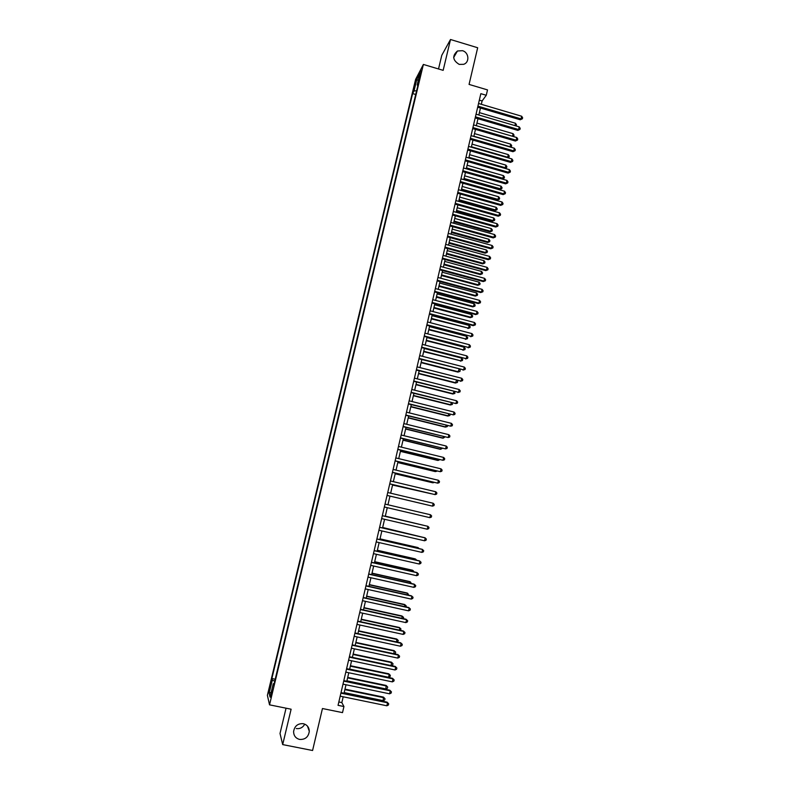 <?xml version="1.0" encoding="UTF-8"?>
<svg xmlns="http://www.w3.org/2000/svg" width="790" height="790" viewBox="0 0 790 790"><rect width="100%" height="100%" fill="white"/><g stroke="black" fill="none" stroke-linecap="round" stroke-linejoin="round"><path stroke-width="1.19" d="M304.772 724.154C302.837 727.56 300.002 729.032 296.25 728.548M303.311 723.699C307.093 724.736 309.088 727.264 309.305 731.283C308.456 737.011 305.216 739.726 299.588 739.42C295.717 738.354 293.722 735.757 293.594 731.629C294.551 726 297.791 723.354 303.311 723.699M462.446 50.688C469.003 52.338 469.862 62.45 463.602 64.326L459.207 64.395C452.621 60.307 452.038 55.833 457.459 50.995L462.446 50.688M271.74 694.37L272.264 689.739L270.802 697.382L271.74 694.37M286.049 708.186L280.016 733.476L282.692 744.595L312.583 750.5L322.448 708.531L342.514 712.62L343.936 706.537L341.833 702.596L343.196 696.78M415.609 79.405L267.385 695.309L269.528 704.838L423.381 64.444L415.609 79.405M423.381 64.444L443.16 70.349L450.507 39.5L441.778 55.31L438.519 68.967M450.507 39.5L477.674 47.746L469.062 84.412L487.519 89.912L486.265 95.274L480.843 93.664L338.051 705.332L343.936 706.537M419.697 75.494L418.947 80.007L420.458 75.336L421.208 70.814L419.697 75.494L420.369 75.692M274.11 683.765L273.251 683.765L273.705 685.473L418.651 82.219L417.169 85.004L417.851 85.557M273.251 683.765L270.052 697.096L269.143 693.264L272.293 680.16L271.869 678.541L412.627 93.576L414.039 90.919L416.824 79.326L420.004 73.243L417.169 85.004M282.692 744.595L291.115 709.213L269.528 704.838M481.327 104.31L482.107 100.962L486.265 95.274M344.015 693.245L346 684.752M346.81 681.257L348.795 672.754M349.605 669.298L351.59 660.776M352.38 657.369L354.374 648.837M355.154 645.46L357.149 636.918M357.929 633.59L359.924 625.028M360.694 621.74L362.689 613.168M363.449 609.919L365.444 601.338M366.195 598.129L368.199 589.538M368.94 586.368L370.945 577.757M371.675 574.626L373.68 566.005M374.401 562.914L376.415 554.294M377.126 551.232L379.141 542.592M379.842 539.58L381.866 530.929M382.558 527.957L384.572 519.287M385.263 516.354L387.278 507.674M387.959 504.78L389.974 496.12M390.655 493.197L392.67 484.596M393.351 481.653L395.346 473.091M396.037 470.129L398.022 461.617M398.723 458.625L400.688 450.172M401.389 447.16L403.354 438.756M404.065 435.715L406.011 427.36M406.722 424.299L408.657 415.994M409.378 412.903L411.304 404.658M412.025 401.537L413.94 393.341M414.671 390.201L416.577 382.054M417.308 378.884L419.194 370.787M419.944 367.607L421.821 359.549M422.571 356.339L424.428 348.341M425.188 345.112L427.044 337.152M427.795 333.894L429.642 325.994M430.402 322.715L432.239 314.864M433.009 311.556L434.826 303.755M435.606 300.427L437.413 292.665M438.193 289.318L439.99 281.605M440.781 278.238L442.558 270.575M443.358 267.178L445.125 259.564M445.925 256.148L447.693 248.583M448.493 245.147L450.241 237.622M451.05 234.166L452.798 226.691M453.608 223.205L455.336 215.779M456.156 212.273L457.874 204.896M458.694 201.371L460.402 194.034M461.232 190.489L462.93 183.201M463.769 179.626L465.458 172.388M466.288 168.793L467.966 161.604M468.816 157.99L470.475 150.841M471.324 147.207L472.983 140.107M473.832 136.443L475.481 129.392M476.34 125.709L477.97 118.698M478.839 114.994L480.458 108.033M479.332 100.142L482.107 100.962M338.831 701.984L341.833 702.596M416.597 90.781L414.039 90.919M415.708 94.484L412.627 93.576M275.197 679.232L271.869 678.541M272.293 680.16L274.752 681.108M418.216 80.649L416.824 79.326M269.143 693.264L271.197 692.307M477.683 107.213L520.264 119.774L521.044 118.885L477.93 106.156M521.657 116.229L522.615 117.7L522.378 118.767L521.044 118.885L521.657 116.229L478.552 103.49M522.378 118.767L520.264 119.774M514.952 125.61L515.485 123.26L479.382 112.634M515.485 123.26L516.443 124.692L516.028 125.926M516.206 125.738L515.574 125.798M475.195 117.888L517.835 130.389L518.615 129.53L475.432 116.861M519.218 126.864L520.185 128.336L519.948 129.402L518.615 129.53L519.218 126.864L476.054 114.185M519.948 129.402L517.835 130.389M472.697 128.572L515.396 141.035L516.176 140.205L472.934 127.575M516.779 137.529L517.756 138.991L517.509 140.057L516.176 140.205L516.779 137.529L473.556 124.899M517.509 140.057L515.396 141.035M470.198 139.297L512.957 151.7L513.727 150.89L470.425 138.319M514.339 148.214L515.317 149.666L515.07 150.732L513.727 150.89L514.339 148.214L471.047 135.633M515.07 150.732L512.957 151.7M467.69 150.041L510.518 162.394L511.278 161.604L467.907 149.093M511.89 158.928L512.868 160.37L512.621 161.436L511.278 161.604L511.89 158.928L468.539 146.397M512.621 161.436L510.518 162.394M512.503 136.285L513.095 133.688L476.943 123.102M513.095 133.688L514.053 135.12L513.382 136.542M513.816 136.166L512.552 136.295M473.882 136.236L510.103 146.762L510.705 144.145L474.494 133.599M509.935 146.94L511.426 146.614L510.587 147.128M510.705 144.145L511.663 145.567L511.426 146.614M471.433 146.762L507.703 157.24L508.306 154.623L472.045 144.126M507.348 157.615L509.027 157.082L507.763 157.733M508.306 154.623L509.264 156.035L509.027 157.082M468.974 157.309L505.294 167.747L505.896 165.12L469.586 154.672M504.741 168.31L506.617 167.579L504.938 168.369M505.896 165.12L506.864 166.532L506.617 167.579M465.172 160.805L508.069 173.099L508.819 172.348L465.389 159.886M509.441 169.662L510.419 171.094L510.172 172.171L508.819 172.348L509.441 169.662L466.021 157.19M510.172 172.171L508.069 173.099M466.298 168.764L502.154 179.004L502.884 178.283L503.487 175.647L467.117 165.238M466.505 167.885L502.884 178.283L504.208 178.096L502.154 179.004M503.487 175.647L504.454 177.049L504.208 178.096M462.654 171.598L505.61 183.843L506.36 183.112L462.861 170.709M506.973 180.416L507.96 181.848L507.713 182.925L506.36 183.112L506.973 180.416L463.493 167.994M507.713 182.925L505.61 183.843M463.839 179.33L499.744 189.531L500.465 188.83L501.067 186.193L464.648 175.824M464.036 178.481L500.465 188.83L501.798 188.642L499.744 189.531M501.067 186.193L502.045 187.586L501.798 188.642M460.126 182.411L503.151 194.607L503.892 193.906L460.333 181.542M504.514 191.2L505.501 192.622L505.254 193.698L503.892 193.906L504.514 191.2L460.965 178.836M505.254 193.698L503.151 194.607M461.37 189.926L497.325 200.077L498.046 199.406L498.648 196.759L462.18 186.44M461.558 189.096L498.046 199.406L499.379 199.198L497.325 200.077M498.648 196.759L499.626 198.142L499.379 199.198M457.598 193.244L500.682 205.39L501.423 204.719L457.795 192.414M502.045 202.013L503.033 203.415L502.786 204.501L501.423 204.719L502.045 202.013L458.427 189.699M502.786 204.501L500.682 205.39M458.891 200.542L494.905 210.654L495.616 210.002L496.219 207.355L459.701 197.075M459.079 199.742L495.616 210.002L496.959 209.794L494.905 210.654M496.219 207.355L497.196 208.728L496.959 209.794M455.06 204.106L498.214 216.193L498.944 215.552L455.247 203.306M499.566 212.836L500.564 214.238L500.317 215.324L498.944 215.552L499.566 212.836L455.889 200.581M500.317 215.324L498.214 216.193M456.413 211.177L492.476 221.249L493.177 220.627L493.79 217.971L457.213 207.74M456.59 210.407L493.177 220.627L494.53 220.4L492.476 221.249M493.79 217.971L494.767 219.344L494.53 220.4M452.522 214.999L495.735 227.036L496.466 226.414L452.7 214.218M497.088 223.698L498.085 225.091L497.828 226.177L496.466 226.414L497.088 223.698L453.341 211.493M497.828 226.177L495.735 227.036M453.924 221.842L490.047 231.865L490.738 231.273L491.35 228.606L454.724 218.425M454.102 221.101L490.738 231.273L492.091 231.036L490.047 231.865M491.35 228.606L492.338 229.969L492.091 231.036M449.974 225.91L493.246 237.889L493.977 237.296L450.152 225.16M494.599 234.571L495.597 235.963L495.35 237.049L493.977 237.296L494.599 234.571L450.784 222.425M495.35 237.049L493.246 237.889M451.436 232.527L487.608 242.51L488.299 241.947L488.911 239.271L452.226 229.13M451.603 231.816L488.299 241.947L489.652 241.691L487.608 242.51M488.911 239.271L489.899 240.624L489.652 241.691M447.416 236.852L490.758 248.771L491.479 248.208L447.584 236.131M492.101 245.483L493.108 246.855L492.861 247.951L491.479 248.208L492.101 245.483L448.226 233.386M492.861 247.951L490.758 248.771M448.937 243.241L485.159 253.175L485.85 252.632L486.462 249.966L449.717 239.864M449.095 242.55L485.85 252.632L487.203 252.375L485.159 253.175M486.462 249.966L487.45 251.309L487.203 252.375M444.859 247.813L488.269 259.683L488.98 259.14L445.017 247.122M489.603 256.404L490.61 257.777L490.363 258.873L488.98 259.14L489.603 256.404L445.669 244.367M490.363 258.873L488.269 259.683M446.429 253.975L482.71 263.87L483.391 263.356L484.003 260.67L447.219 250.618M446.587 253.314L483.391 263.356L484.754 263.08L482.71 263.87M484.003 260.67L485.001 262.013L484.754 263.08M442.291 258.794L485.771 270.615L486.472 270.101L442.449 258.132M487.104 267.366L488.111 268.719L487.865 269.815L486.472 270.101L487.104 267.366L443.091 255.377M487.865 269.815L485.771 270.615M443.921 264.739L480.251 274.584L480.932 274.091L481.545 271.404L444.701 261.401M444.069 264.097L480.932 274.091L482.295 273.814L480.251 274.584M481.545 271.404L482.542 272.738L482.295 273.814M439.724 269.805L483.263 281.566L483.964 281.092L439.872 269.173M484.586 278.337L485.603 279.69L485.356 280.786L483.964 281.092L484.586 278.337L440.514 266.418M485.356 280.786L483.263 281.566M441.413 275.522L477.792 285.318L478.464 284.854L479.086 282.168L442.183 272.204M441.551 274.91L478.464 284.854L479.836 284.558L477.792 285.318M479.086 282.168L480.083 283.482L479.836 284.558M437.147 280.845L480.755 292.547L481.446 292.103L437.285 280.243M482.078 289.347L483.095 290.69L482.838 291.787L481.446 292.103L482.078 289.347L437.937 277.478M482.838 291.787L480.755 292.547M438.894 286.326L475.323 296.082L475.995 295.648L476.617 292.942L439.655 283.037M439.023 285.743L475.995 295.648L477.367 295.341L475.323 296.082M476.617 292.942L477.614 294.255L477.367 295.341M434.569 291.905L478.236 303.558L478.918 303.133L434.697 291.332M479.55 300.368L480.577 301.711L480.32 302.807L478.918 303.133L479.55 300.368L435.349 288.557M480.32 302.807L478.236 303.558M436.366 297.159L472.854 306.866L473.516 306.461L474.138 303.755L437.127 293.89M436.495 296.606L473.516 306.461L474.899 306.135L472.854 306.866M474.138 303.755L475.146 305.059L474.899 306.135M431.982 302.995L475.708 314.588L476.39 314.193L432.1 302.452M477.022 311.428L478.049 312.751L477.802 313.857L476.39 314.193L477.022 311.428L432.752 299.667M477.802 313.857L475.708 314.588M433.838 308.011L470.376 317.669L471.038 317.294L471.66 314.588L434.589 304.762M433.957 307.488L471.038 317.294L472.42 316.968L470.376 317.669M471.66 314.588L472.667 315.882L472.42 316.968M429.385 314.104L473.18 325.648L473.862 325.273L429.503 313.591M474.494 322.508L475.521 323.821L475.264 324.927L473.862 325.273L474.494 322.508L430.155 310.806M475.264 324.927L473.18 325.648M431.3 318.893L468.549 328.156L469.171 325.441L432.051 315.664M431.409 318.4L468.549 328.156L469.932 327.81L467.897 328.502M469.171 325.441L470.178 326.724L469.932 327.81M426.778 325.243L471.314 336.392L426.896 324.759M471.956 333.607L472.983 334.921L472.736 336.026L471.314 336.392L471.956 333.607L427.548 321.965M472.736 336.026L470.652 336.728M428.753 329.795L466.051 339.038L466.673 336.313L429.503 326.596M428.861 329.331L466.051 339.038L467.443 338.683L465.409 339.364M466.673 336.313L467.69 337.597L467.443 338.683M424.181 336.412L468.776 347.521L424.279 335.957M469.408 344.736L470.445 346.04L470.188 347.156L468.776 347.521L469.408 344.736L424.941 333.153M470.188 347.156L468.105 347.827M426.205 340.717L463.552 349.95L464.174 347.215L426.946 337.547M426.314 340.283L463.552 349.95L464.945 349.585L462.91 350.247M464.174 347.215L465.201 348.489L464.945 349.585M421.564 347.6L466.219 358.68L421.663 347.175M466.86 355.895L467.897 357.179L467.641 358.295L466.219 358.68L466.86 355.895L422.314 344.361M467.641 358.295L465.567 358.966M423.657 351.678L461.044 360.882L461.676 358.147L424.388 348.518M423.746 351.264L461.044 360.882L462.446 360.507L460.412 361.149M461.676 358.147L462.693 359.411L462.446 360.507M418.947 358.818L463.661 369.868L419.036 358.413M464.303 367.074L465.35 368.357L465.093 369.473L463.661 369.868L464.303 367.074L419.697 355.599M465.093 369.473L463.009 370.125M421.1 362.65L457.914 372.08L459.158 369.128M421.188 362.274L458.536 371.843L459.938 371.448L457.914 372.08M459.207 369.147L460.195 370.352L459.938 371.448M416.32 370.056L461.103 381.086L416.409 369.69M461.745 378.272L462.792 379.556L462.535 380.671L461.103 381.086L461.745 378.272L417.061 366.866M462.535 380.671L460.452 381.303M418.532 373.65L455.405 383.031L456.59 380.316M418.611 373.305L456.018 382.824L457.43 382.419L455.405 383.031M456.926 380.405L457.677 381.323L457.43 382.419M413.693 381.323L458.536 392.324L413.772 380.987M459.178 389.51L460.224 390.774L459.968 391.899L458.536 392.324L459.178 389.51L414.434 378.153M459.968 391.899L457.894 392.512M415.955 384.681L452.887 394.013L454.023 391.534M416.034 384.355L453.5 393.825L454.912 393.41L452.887 394.013M454.645 391.692L454.912 393.41M411.057 392.61L455.958 403.581L411.126 392.304M456.6 400.767L457.657 402.021L457.4 403.147L455.958 403.581L456.6 400.767L411.788 389.47M413.387 395.731L450.359 405.013L451.446 402.772M413.447 395.435L450.972 404.865L452.384 404.431L452.364 402.999M408.41 403.937L453.371 414.869L408.479 403.66M454.023 412.044L455.079 413.298L454.823 414.424L453.371 414.869L454.023 412.044L409.141 400.816M410.8 406.81L447.831 416.044L448.868 414.039M410.859 406.544L448.444 415.915L449.856 415.481L450.112 414.375M405.764 415.273L450.784 426.185L405.823 415.036M451.436 423.361L452.492 424.595L452.236 425.731L450.784 426.185L451.436 423.361L406.485 412.183M408.213 417.91L445.303 427.094L446.281 425.326M408.262 417.673L445.896 426.995L447.328 426.551L447.535 425.642M403.107 426.649L448.197 437.532L403.157 426.432M448.848 434.688L449.905 435.922L449.648 437.058L448.197 437.532L448.848 434.688L403.828 423.578M405.616 429.039L442.765 438.174L443.694 436.643M405.665 428.832L443.358 438.104L444.938 436.949M400.451 438.045L445.6 448.898L400.49 437.858M446.241 446.054L447.318 447.278L447.051 448.414L445.6 448.898L446.241 446.054L401.162 435.004M403.019 440.188L440.218 449.283L441.087 447.989M403.058 440.01L440.8 449.234L442.341 448.295M397.785 449.471L442.993 460.294L397.814 449.312M443.644 457.44L444.711 458.654L444.454 459.79L442.993 460.294L443.644 457.44L398.486 446.449M400.412 451.367L437.67 460.402L438.49 459.355M400.451 451.218L438.253 460.392L439.744 459.662M395.109 460.916L440.376 471.709L395.138 460.797M441.037 468.855L442.104 470.06L441.847 471.196L440.376 471.709L441.037 468.855L395.81 457.924M397.805 462.565L435.112 471.561L435.873 470.751M397.824 462.446L435.685 471.571L437.137 471.057M392.433 472.4L437.759 483.154L392.452 472.301M438.42 480.29L439.497 481.485L439.23 482.631L437.759 483.154L438.42 480.29L393.124 469.428M395.188 473.793L432.555 482.739L433.256 482.176M395.207 473.704L433.118 482.779L434.204 482.394M389.747 483.895L435.142 494.629L389.756 483.845M435.794 491.755L436.88 492.94L436.613 494.096L435.142 494.629L435.794 491.755L390.428 480.952M392.561 485.05L430.639 493.622M392.571 484.991L431.241 493.76M387.051 495.429L432.515 506.133L387.06 495.399M433.167 503.25L434.253 504.425L433.996 505.58L432.515 506.133L433.167 503.25L387.732 492.506M385.026 504.089L430.53 514.774L429.879 517.657L384.355 506.992M430.53 514.774L431.626 515.939L431.36 517.095L429.879 517.657M382.321 515.702L427.894 526.318L427.232 529.211L381.639 518.605M382.33 515.673L427.894 526.318L428.99 527.473L428.723 528.629L427.232 529.211M423.391 525.241L385.313 516.127M423.697 525.311L385.303 516.156M379.605 527.335L425.247 537.891L424.586 540.785L378.924 530.248M379.615 527.276L424.684 537.694L426.343 539.037L426.077 540.192L424.586 540.785M420.744 536.785L382.666 527.473M421.386 536.933L382.656 527.532M376.879 538.997L422.601 549.494L421.929 552.398L376.198 541.92M376.899 538.908L422.038 549.267L423.697 550.63L423.43 551.785L421.929 552.398M418.098 548.359L417.713 547.5L380.02 538.849M419.085 548.586L418.246 547.717L379.99 538.938M374.154 550.689L419.934 561.117L419.273 564.03L373.463 553.622M374.184 550.561L419.391 560.861L421.04 562.243L420.774 563.408L419.273 564.03M415.441 559.962L415.106 558.856L377.353 550.255M416.705 560.248L415.639 559.103L377.324 550.373M371.418 562.411L417.278 572.77L416.607 575.693L370.727 565.344M371.448 562.253L416.735 572.483L418.384 573.895L418.117 575.061L416.607 575.693M412.775 571.585L412.499 570.232L374.697 561.68M414.049 571.881L413.022 570.508L374.657 561.828M368.673 574.152L414.602 584.452L413.93 587.375L367.982 577.095M368.713 573.965L414.069 584.136L415.718 585.568L415.451 586.733L413.93 587.375M410.099 583.247L409.892 581.628L372.021 573.135M411.383 583.534L410.405 581.944L371.981 573.313M365.928 585.933L411.926 596.164L411.254 599.096L365.237 588.876M365.977 585.706L411.402 595.808L413.042 597.26L412.775 598.435L411.254 599.096M407.423 594.929L407.275 593.063L369.345 584.61M408.707 595.216L407.778 593.399L369.295 584.827M363.173 597.734L409.24 607.895L408.568 610.838L362.482 600.686M363.232 597.477L408.726 607.51L410.365 608.991L410.099 610.166L408.568 610.838M404.747 606.641L404.648 604.518L366.659 596.124M406.021 606.918L406.248 605.95L405.142 604.883L366.609 596.361M360.408 609.564L406.554 619.666L405.882 622.609L359.717 612.527M360.477 609.268L406.04 619.242L407.68 620.743L407.403 621.918L405.882 622.609M402.051 618.373L402.011 615.993L363.973 607.648M403.275 618.639L403.611 617.454L402.505 616.398L363.913 607.935M357.643 621.414L403.858 631.457L403.186 634.41L356.942 624.386M357.712 621.098L403.344 631.003L404.984 632.523L404.717 633.708L403.186 634.41M399.355 630.134L399.868 627.932L399.375 627.497L361.277 619.212M400.273 630.341L400.974 628.988L399.868 627.932L361.208 619.518M354.868 633.304L401.152 643.277L400.481 646.23L354.167 636.276M354.947 632.948L400.658 642.793L402.288 644.334L402.021 645.519L400.481 646.23M400.658 642.793L402.288 644.334M396.659 641.934L396.738 639.031L358.581 630.795M396.738 639.031L398.328 640.542L397.212 639.495L358.502 631.141M398.328 640.542L397.261 642.063M352.083 645.213L398.446 655.117L397.765 658.09L351.382 648.195M352.172 644.828L397.953 654.604L399.582 656.174L399.315 657.359L397.765 658.09M397.953 654.604L399.582 656.174M393.953 653.755L394.082 650.595L355.865 642.408M394.082 650.595L395.672 652.115L394.556 651.088L355.786 642.784M395.672 652.115L395.405 653.281L394.259 653.814M349.299 657.162L395.731 666.997L395.049 669.969L348.597 660.144M349.397 656.737L395.247 666.444L396.866 668.034L396.6 669.229L395.049 669.969M395.247 666.444L396.866 668.034M391.238 665.595L391.435 662.178L353.16 654.051M391.435 662.178L393.015 663.728L391.899 662.701L353.061 654.456M393.015 663.728L392.749 664.894L391.257 665.605M346.504 669.13L393.015 678.896L392.334 681.879L345.803 672.122M346.613 668.666L392.531 678.314L394.151 679.933L393.884 681.118L392.334 681.879M392.531 678.314L394.151 679.933M349.654 669.091L388.562 677.267L389.233 674.344L388.769 673.791L350.434 665.723M388.769 673.791L390.349 675.361L389.233 674.344L350.335 666.158M390.349 675.361L390.082 676.526L388.562 677.267M343.699 681.128L390.28 690.825L389.598 693.818L342.998 684.13M343.818 680.634L389.806 690.213L391.425 691.852L391.159 693.047L389.598 693.818M389.806 690.213L391.425 691.852M346.919 680.822L385.885 688.939L386.103 685.434L347.709 677.415M386.103 685.434L387.683 687.024L386.557 686.016L347.6 677.879M387.683 687.024L387.416 688.189L385.885 688.939M340.895 693.156L387.544 702.784L386.863 705.786L340.184 696.168M341.013 692.623L387.08 702.142L388.7 703.801L388.423 704.996L386.863 705.786M387.08 702.142L388.7 703.801M344.173 692.583L383.209 700.651L383.426 697.096L344.973 689.137M383.426 697.096L385.007 698.716L383.881 697.718L344.855 689.64M385.007 698.716L384.74 699.881L383.209 700.651M419.707 78.022L419.135 77.845M309.305 731.283L307.498 726.168M457.459 50.995L453.677 57.463"/></g></svg>
